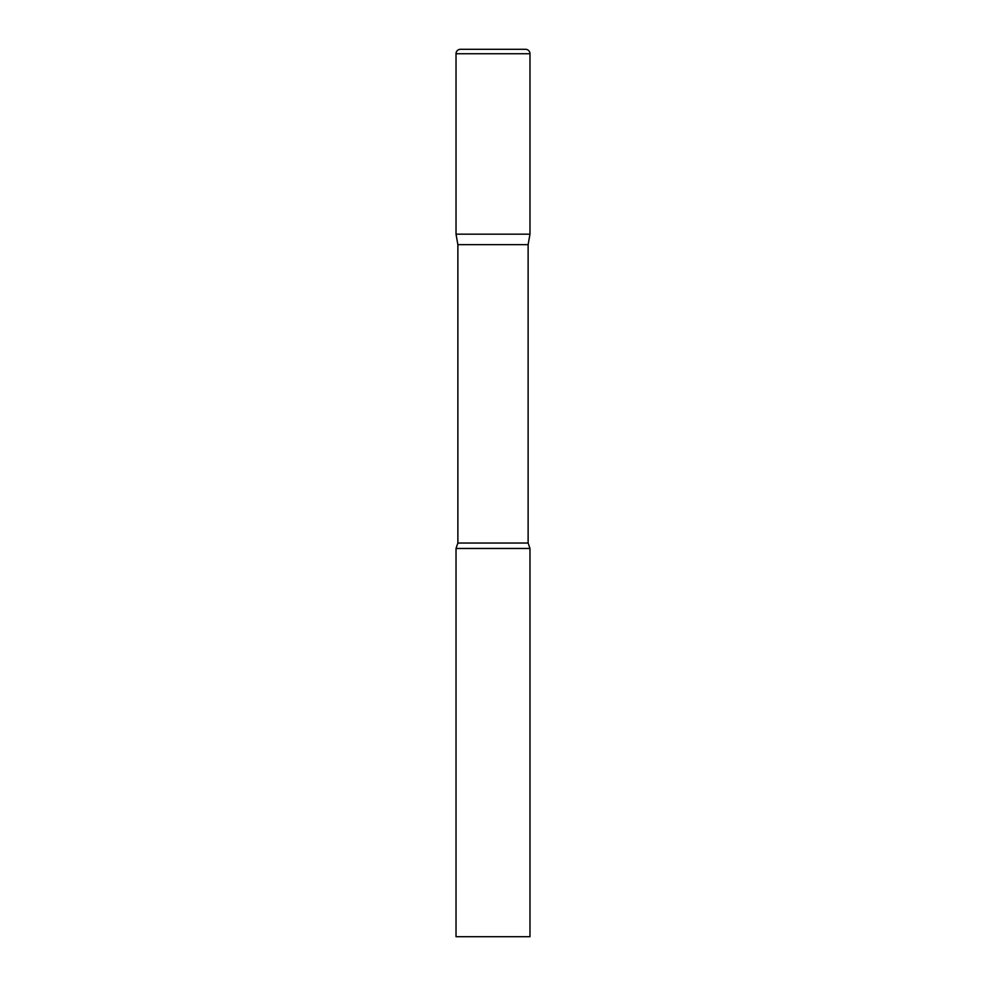 <?xml version="1.0" encoding="UTF-8"?>
<svg xmlns="http://www.w3.org/2000/svg" width="986" height="986" viewBox="0 0 986 986"><rect width="100%" height="100%" fill="white"/><g stroke="black" fill="none" stroke-linecap="round" stroke-linejoin="round"><path stroke-width="1.48" d="M528.126 244.664L528.126 543.039L457.874 543.039L457.874 244.664L528.126 244.664L529.975 234.175L456.025 234.175L529.975 234.175L529.975 53.737A4.437 4.437 0 0 0 525.538 49.3L460.462 49.3L525.538 49.3M457.874 244.664L456.025 234.175L456.025 53.737A4.437 4.437 0 0 1 460.462 49.3M493 548.462L456.025 548.462L456.025 936.7L529.975 936.7L529.975 548.462L493 548.462M456.025 53.737L529.975 53.737M457.874 543.039L456.025 548.462M528.126 543.039L529.975 548.462"/></g></svg>
